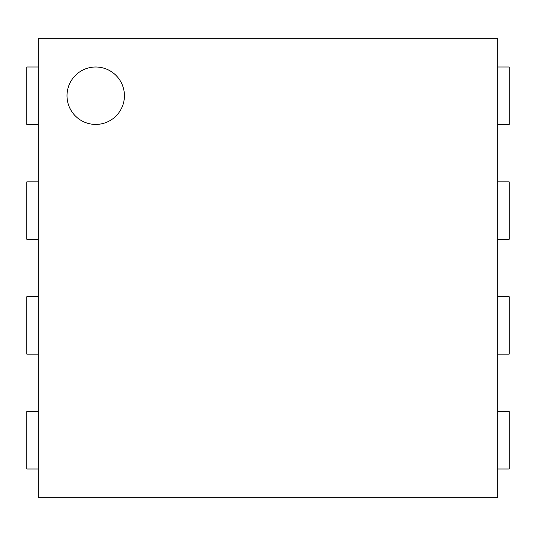 <?xml version="1.0" encoding="UTF-8"?>
<svg xmlns="http://www.w3.org/2000/svg" width="536" height="536" viewBox="0 0 536 536"><rect width="100%" height="100%" fill="white"/><g stroke="black" fill="none" stroke-linecap="round" stroke-linejoin="round"><path stroke-width="0.8" d="M38.284 497.716L38.284 38.284L497.716 38.284L497.716 497.716L38.284 497.716M124.426 95.716A28.716 28.716 0 0 0 81.358 70.846A28.716 28.716 0 0 0 81.358 120.58A28.716 28.716 0 0 0 124.426 95.716M38.284 124.426L26.8 124.426L26.8 67L38.284 67M497.716 124.426L509.2 124.426L509.2 67L497.716 67M38.284 239.284L26.8 239.284L26.8 181.858L38.284 181.858M497.716 239.284L509.2 239.284L509.2 181.858L497.716 181.858M38.284 354.142L26.8 354.142L26.8 296.716L38.284 296.716M497.716 354.142L509.2 354.142L509.2 296.716L497.716 296.716M38.284 469L26.8 469L26.8 411.574L38.284 411.574M497.716 469L509.2 469L509.2 411.574L497.716 411.574"/></g></svg>
